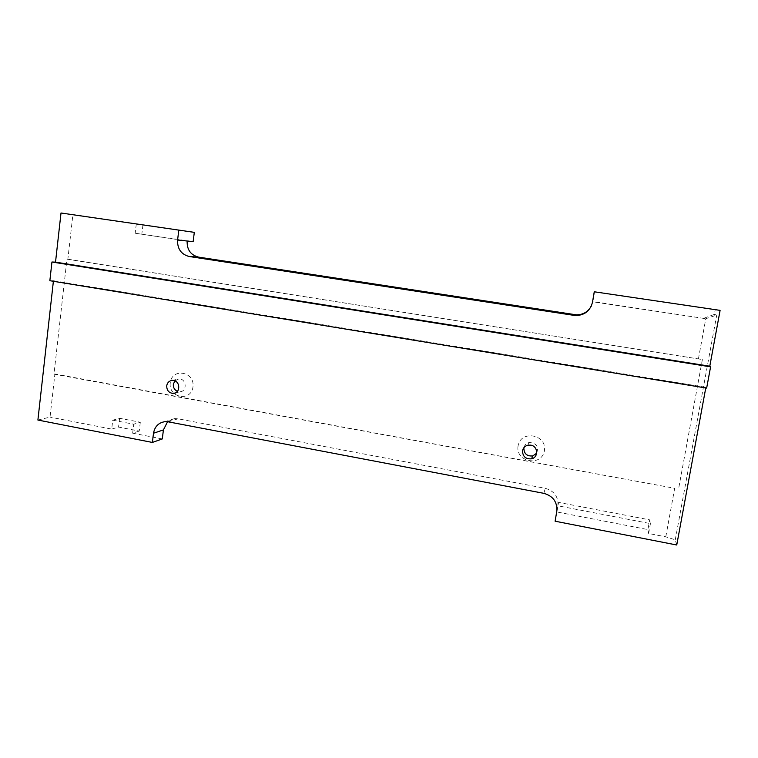 <?xml version="1.0" encoding="UTF-8"?>
<svg xmlns="http://www.w3.org/2000/svg" width="758" height="758" viewBox="0 0 758 758"><rect width="100%" height="100%" fill="white"/><g stroke="black" fill="none" stroke-linecap="round" stroke-linejoin="round"><path stroke-width="0.57" stroke-dasharray="3.79 2.84" d="M167.565 421.732L174.492 418.634L177.988 418.795L545.267 488.323C554.278 490.938 558.485 496.765 557.897 505.804L650.43 523.607L649.672 519.855L558.58 502.393L556.95 511.972L647.91 529.586L649.672 519.855M556.798 511.262L558.58 502.393M37.9 420.046L50.028 417.118L54.898 373.988L53.979 374.139L66.95 259.16L67.86 259.208L72.901 214.552M49.857 280.716L53.448 280.735L53.382 281.294M136.298 223.913L135.18 233.227L187.15 241.016M135.18 233.227L193.138 241.631M112.762 420.178L133.73 424.215L140.315 422.234L119.612 418.274L112.762 420.178L111.701 429.104L50.028 417.118M111.701 429.104L118.551 427.076L139.235 431.075L140.315 422.234M162.288 438.939L132.641 433.178L139.235 431.075M676.742 545.002L675.264 539.819L665.78 536.825L648.63 533.49L647.91 529.586M555.102 521.21L556.95 511.972M594.594 291.46L592.879 301.495L705.783 318.711L592.728 301.779L591.183 306.346M592.879 301.495L592.481 302.234M704.125 318.152L714.349 314.418L715.296 309.283M665.78 536.825L674.686 488.285L54.898 373.988M648.63 533.49L650.43 523.607M132.641 433.178L133.73 424.215M53.979 374.139L674.686 488.285M170.266 382.743C168.219 397.922 191.111 402.176 192.987 386.874C195.052 371.572 172.028 367.488 170.266 382.743M518.065 445.922C515.213 462.143 541.762 467.08 544.415 450.716C547.276 434.343 520.575 429.606 518.065 445.922M66.95 259.16L702.372 359.548L678.505 489.355M67.86 259.208L702.372 359.548M698.431 358.809L705.783 318.711L716.736 315.072L714.349 314.418M675.264 539.819L716.736 315.072M706.655 388.096L705.878 387.319L705.764 387.944M53.448 280.735L705.878 387.319M119.612 418.274L118.551 427.076M142.959 224.766L141.85 233.947M174.852 380.867L178.822 378.934C186.468 378.242 187.586 391.592 179.911 391.763L177.41 391.365M523.93 447.646C524.64 444.984 526.355 443.288 529.065 442.558C536.361 442.88 538.9 446.424 536.683 453.18M168.371 421.855L177.988 418.795M543.865 493.344L545.267 488.323M175.411 392.919L179.911 391.763M172.274 380.402L178.822 378.934M527.843 445.202L529.065 442.558M174.492 418.634L164.808 421.694"/><path stroke-width="1.14" d="M591.183 306.346C587.81 312.088 582.769 314.902 576.071 314.797L198.53 257.114C190.656 255.048 186.856 249.676 187.15 241.016L193.138 241.631L194.313 232.355L61.01 212.998L55.523 262.145L51.942 262.012L49.857 280.716L706.655 388.096L710.587 366.844L709.782 366.218L720.1 310.373L594.263 291.783L720.1 310.373M53.382 281.294L37.9 420.046L152.367 442.435L162.288 438.939L163.415 429.919L167.565 421.732M705.764 387.944L676.742 545.002L555.102 521.21L556.798 511.262C557.405 502.004 553.094 496.035 543.865 493.344L168.371 421.855L164.808 421.694C158.498 422.737 154.736 426.583 153.514 433.216L152.367 442.435M530.742 445.145L527.843 445.202C524.934 446.007 523.162 447.855 522.546 450.754C522.66 456.553 525.673 459.234 531.566 458.817C538.73 457.349 538.057 446.111 530.742 445.145M173.582 380.497L172.274 380.402C169.186 380.781 167.338 382.591 166.713 385.822C166.751 390.522 168.968 393.061 173.383 393.43C180.376 393.336 180.575 381.416 173.582 380.497M61.01 212.998L194.313 232.355M178.774 230.394L177.58 240.03C177.296 248.899 181.171 254.385 189.216 256.507L575.417 315.584C584.513 315.375 590.198 310.922 592.481 302.234L594.263 291.783M55.523 262.145L709.782 366.218M51.942 262.012L710.587 366.844M177.41 391.365C174.511 389.972 173.146 387.603 173.345 384.268L174.852 380.867M536.683 453.18L532.732 455.946C526.924 456.363 523.967 453.72 523.854 448.016L523.93 447.646M153.514 433.216L163.415 429.919M189.216 256.507L198.53 257.114M573.92 315.423L574.621 314.646M177.58 240.03L187.15 241.016M173.383 393.43L175.411 392.919M531.566 458.817L532.732 455.946M576.071 314.797L575.417 315.584"/></g></svg>
